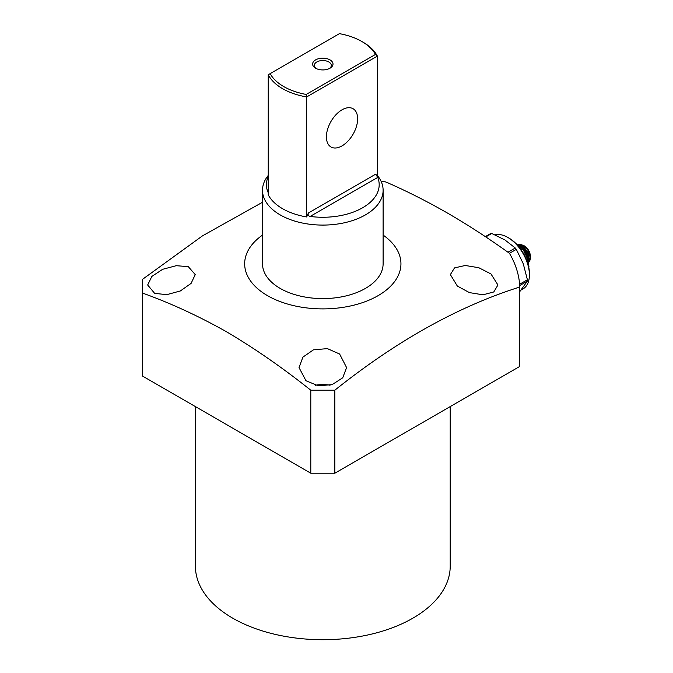 <?xml version="1.0" encoding="UTF-8"?>
<svg xmlns="http://www.w3.org/2000/svg" width="673" height="673" viewBox="0 0 673 673"><rect width="100%" height="100%" fill="white"/><g stroke="black" fill="none" stroke-linecap="round" stroke-linejoin="round"><path stroke-width="1.01" d="M262.504 190.266L262.504 263.774A60.309 34.819 0 0 0 280.161 288.397A60.309 34.819 0 0 0 345.888 295.943A60.309 34.819 0 0 0 383.114 263.774L383.114 190.266A60.309 34.819 180 0 1 365.447 214.889A60.309 34.819 180 0 1 299.729 222.435A60.309 34.819 180 0 1 262.504 190.266A60.309 34.819 180 0 1 267.753 176.048L268.233 175.434M457.337 286.05L450.372 274.592L454.519 267.904L465.253 265.482L478.823 267.728L490.97 273.945L497.936 284.999L493.789 291.956L482.987 294.808L469.392 292.604L457.337 286.05M305.988 380.75L299.022 367.584L302.892 357.136L313.441 349.842L327.364 348.614L339.621 354.015L346.587 367.584L342.717 377.797L332.109 384.653L318.236 385.772L305.988 380.75M262.504 235.087A78.144 45.116 0 0 0 267.551 295.683A78.144 45.116 0 0 0 375.341 297.172A78.144 45.116 0 0 0 383.114 235.087M262.504 202.262L202.573 235.794L142.626 279.253L142.626 293.125C170.58 303.128 198.611 316.058 226.708 331.89C254.831 348.513 282.862 367.954 310.791 390.214L334.817 390.214C396.742 340.765 458.397 306.366 519.8 287.018A197.054 113.771 0 0 0 509.444 253.3C488.926 238.553 468.358 225.186 447.73 213.206C427.17 201.404 406.601 191.014 386.016 182.038A197.054 113.771 0 0 0 380.985 181.096M450.212 406.593L450.212 566.144A127.407 73.559 180 0 1 371.563 634.109A127.407 73.559 180 0 1 232.715 618.159A127.407 73.559 180 0 1 195.406 566.144L195.406 406.593M330.056 385.242A23.782 13.729 0 0 0 315.553 385.242M154.639 293.369L147.673 284.999L151.837 276.443L162.647 269.301L176.242 265.7L188.272 266.634L195.237 274.592L191.098 283.383L180.372 290.946L166.778 294.656L154.639 293.369M142.626 293.125L142.626 376.123L310.791 473.22L334.817 473.22L519.8 366.415L519.8 287.018M310.791 390.214L310.791 473.22M334.817 390.214L334.817 473.22M268.233 192.478L267.862 192.024A56.381 32.548 180 0 1 268.233 176.536M270.159 73.643L339.419 33.65A55.211 31.875 180 0 1 361.847 41.507L363.05 42.206A56.911 32.859 180 0 1 377.376 56.12L377.376 176.149L375.685 174.164L377.746 177.411A56.381 32.548 180 0 1 362.671 207.738A56.381 32.548 180 0 1 310.144 216.437C308.36 215.957 307.771 214.822 308.369 213.03L306.669 216.967A56.911 32.859 180 0 1 268.233 194.775L268.233 74.745A56.911 32.859 180 0 0 282.567 88.668A56.911 32.859 180 0 0 306.669 96.937L306.19 94.447A55.211 31.875 180 0 1 283.77 86.59A55.211 31.875 180 0 1 270.159 73.643L268.233 74.745M326.413 136.863A22.083 12.753 120 0 0 330.981 146.975A22.083 12.753 120 0 0 348 141.061A22.083 12.753 120 0 0 357.641 118.835A22.083 12.753 120 0 0 353.064 108.723A22.083 12.753 120 0 0 336.046 114.637A22.083 12.753 120 0 0 326.413 136.863M316.251 68.553A8.497 4.904 180 0 1 314.316 65.432A8.497 4.904 180 0 1 316.798 61.966A8.497 4.904 180 0 1 328.811 61.966A8.497 4.904 180 0 1 331.301 65.432A8.497 4.904 180 0 1 329.358 68.553M315.603 68.209A10.196 5.88 -0 0 0 330.014 68.209A10.196 5.88 -0 0 0 330.014 59.889A10.196 5.88 -0 0 0 315.603 59.889A10.196 5.88 -0 0 0 315.603 68.209L315.603 68.209M377.376 175.434L377.856 176.048A60.309 34.819 180 0 1 383.114 190.266M306.669 216.967L306.669 96.937L377.376 56.12L375.458 54.454L306.19 94.447M361.847 41.507A55.211 31.875 180 0 1 375.458 54.454M529.407 274.878L529.407 273.49A28.88 16.674 -120 0 0 508.99 238.116L507.787 237.426A30.579 17.658 60 0 1 529.407 274.878A30.579 17.658 60 0 1 523.081 288.868L521.154 289.979M495.05 234.869A30.579 17.658 60 0 1 507.787 237.426L508.99 238.116M485.317 236.627L490.676 233.531A34.828 20.106 -120 0 1 491.744 233.489L504.918 239.941L515.299 248.017A34.828 20.106 -120 0 1 516.326 249.346L523.266 263.749L527.405 279.766A34.828 20.106 -120 0 1 527.371 281.137L519.8 291.594M527.371 281.137L519.724 285.554M516.326 249.346L509.453 253.317M519.623 284.258L527.405 279.766M491.744 233.489L485.78 236.93M507.972 252.249L515.299 248.017M517.974 244.863L522.542 245.67L528.97 253.359L529.113 261.486L528.263 262.344A10.196 5.889 60 0 1 528.221 262.361M530.366 257.448L529.491 253.183A10.196 5.889 60 0 1 530.374 257.675A10.196 5.889 60 0 1 528.263 262.344M529.491 253.183C526.883 247.588 523.485 244.669 519.295 244.425L517.89 244.804M523.981 251.281L526.833 257.364M527.607 259.803L526.589 254.789L521.903 248.278M519.06 245.679L521.095 246.495L527.531 254.192L528.061 261.637M528.154 262.041L528.027 253.957L521.609 246.242L518.504 245.25M527.792 260.493A8.497 4.904 -120 0 0 528.473 260.258M528.953 259.946A8.497 4.904 -120 0 0 530.004 258.457M530.374 256.287A8.497 4.904 -120 0 0 524.368 245.889L527.994 249.792L530.374 256.287M523.998 245.687A8.497 4.904 -120 0 0 522.618 245.174M520.465 244.467L523.594 245.443M520.725 244.905L518.589 245.258L520.078 244.762M528.002 261.351L528.372 260.729M521.239 247.605L526.698 254.377L527.624 259.887M521.062 245.956L522.139 246.453L528.137 253.544L529.028 259.298M522.5 245.123L527.994 249.792M518.075 245.25L519.076 244.694M515.981 243.584L522.5 248.917C526.05 254.058 528.196 260.03 528.944 266.819L528.709 266.962M522.5 248.917L521.112 249.717M377.746 177.411L310.144 216.437M375.685 174.164L308.369 213.03"/></g></svg>
